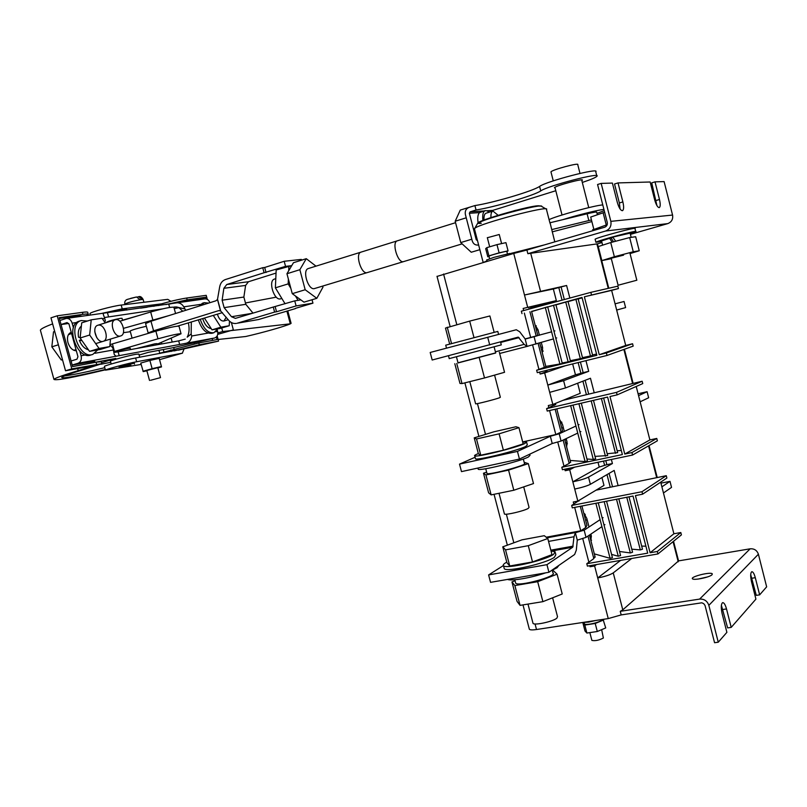 <?xml version="1.0" encoding="UTF-8"?>
<svg xmlns="http://www.w3.org/2000/svg" width="807" height="807" viewBox="0 0 807 807"><rect width="100%" height="100%" fill="white"/><g stroke="black" fill="none" stroke-linecap="round" stroke-linejoin="round"><path stroke-width="1.21" d="M580.425 499.543L571.679 505.454L641.979 491.715L642.614 494.187L635.422 495.589L650.099 552.734L673.895 533.77L660.691 482.162M594.941 556.275L593.811 558.615L586.78 563.71L587.395 566.121L657.947 553.945L681.411 534.88L680.805 532.529L673.895 533.77M641.979 491.715L666.279 475.686L596.05 490.172M666.279 475.686L666.885 478.037L642.614 494.187M571.679 505.454L572.304 507.865L633.031 496.053L647.698 553.148L586.78 563.71M650.099 552.734L657.312 551.484L657.947 553.945M598.259 502.822L612.412 557.647L610.092 558.333L594.315 553.864M606.571 501.208L620.573 555.539L618.253 556.225L611.575 554.389M618.808 498.817L632.557 552.23L630.338 552.936L619.534 551.484M629.016 496.84L642.473 549.204L640.324 549.91L631.77 549.163M645.913 546.188L641.676 546.087M657.312 551.484L680.805 532.529M626.787 497.273L640.324 549.91M616.518 499.271L630.338 552.936M604.191 501.661L618.253 556.225M595.879 503.286L610.092 558.333M591.551 540.176L590.815 540.347M583.794 513.181L586.8 518.397L589.009 526.971M590.855 534.113L591.36 536.06L590.845 540.468M555.65 404.448L546.601 408.645L616.498 392.373L617.133 394.865L609.981 396.53L624.759 454.069L649.887 439.916L636.219 386.472M570.509 461.866L569.177 463.42L561.793 467.293L562.418 469.714L632.577 455.037L657.372 440.814L656.767 438.453L649.887 439.916M616.498 392.373L642.14 381.237L562.963 400.353M642.14 381.237L642.745 383.597L617.133 394.865M546.601 408.645L547.227 411.076L607.61 397.074L622.379 454.563L561.793 467.293M624.759 454.069L631.931 452.556L632.577 455.037M573.031 405.094L587.446 460.938L585.105 461.594L570.146 460.434M581.292 403.177L595.637 458.8L593.296 459.455L586.951 459.012M593.468 400.353L607.671 455.541L595.021 456.399M603.616 398.002L617.658 452.656L607.197 453.726M621.319 450.447L617.184 450.81M631.931 452.556L656.767 438.453M601.397 398.517L615.489 453.312M591.188 400.887L605.432 456.197M578.922 403.732L593.296 459.455M570.66 405.639L585.105 461.594M559.544 419.489L562.469 424.361L564.295 431.432M566.161 438.625L567.069 442.135L566.655 446.957M625.718 345.457L611.635 290.389L584.369 296.784L599.248 354.717L625.718 345.457L632.567 343.752L633.172 346.132L607.025 355.453L537.28 372.663L536.645 370.231L596.877 355.302L582.008 297.42L531.591 311.431M545.925 366.832L536.645 370.231M521.988 313.63L521.352 311.189L590.835 292.356L617.849 286.162L618.455 288.543L584.369 296.784M611.635 290.389L618.455 288.543M599.248 354.717L606.38 352.952L607.025 355.453M590.835 292.356L591.481 294.868M531.631 311.583L547.66 306.801L562.318 363.574L545.814 366.408M547.711 307.013L555.882 304.632L570.529 361.415L562.166 362.989M555.952 304.885L568.007 301.435L582.614 358.197L570.337 360.689M568.057 301.626L578.115 298.792L592.681 355.463L582.472 357.642M596.555 354.061L592.54 354.909M582.119 297.864L578.165 298.983M606.38 352.952L632.567 343.752M575.905 299.367L590.482 356.069M565.737 302.03L580.354 358.812M553.521 305.248L568.178 362.05M545.3 307.427L559.957 364.209M535.152 325.191L537.987 329.71L539.419 335.258M541.295 342.491L542.617 347.605L542.304 352.83M611.313 258.674L601.851 260.6L614.359 256.737L610.728 242.544L629.662 237.561L635.674 236.733L639.245 250.765L630.045 253.59M614.359 256.737L633.273 251.764L629.662 237.561M601.851 260.6L598.259 246.569L610.728 242.544M633.273 251.764L639.245 250.765M611.202 258.24L623.569 255.163M601.669 241.475L595.889 242.271C597.543 240.587 639.699 229.339 635.755 231.629L630.247 233.687M595.163 239.447L595.112 239.225C596.746 237.5 638.912 226.232 634.978 228.583L635.704 231.407M613.572 241.787L611.01 237.863L601.538 240.93M631.175 237.359L630.106 233.142L612.785 237.107L615.66 241.243M611.01 237.863L612.917 237.308M609.436 238.075L612.13 242.171M636.441 280.332L618.101 285.244L636.441 280.332M592.721 229.884L607.187 224.679M593.77 229.057L590.704 217.053L604.655 212.271M603.101 212.675L606.239 224.951M558.837 565.425L557.072 567.724L551.08 570.791M545.663 572.839C531.541 577.812 511.315 581.272 507.603 579.416M515.522 582.523L515.703 583.229C518.437 586.901 557.839 576.127 552.997 573.031L552.281 570.277M552.442 570.922L553.42 570.751L557.082 574.191L537.684 581.696L514.876 585.569L511.951 581.928L515.048 580.747M511.951 581.928L517.045 601.386L520.061 605.371L542.889 601.659L562.227 593.982L557.082 574.191M520.061 605.371L514.876 585.569M542.889 601.659L537.684 581.696M552.613 597.805L557.516 616.649L556.84 618.202C552.987 621.572 534.365 625.607 533.034 623.387L532.892 622.843M551.05 550.999L555.085 551.726L553.592 554.338C545.411 560.391 505.888 569.389 503.518 565.778C502.68 564.981 503.76 563.77 506.776 562.156M547.792 538.511L551.988 554.631L532.529 561.954L509.752 565.989L506.907 562.691L502.761 546.843L522.008 539.833L544.291 535.687L547.792 538.511L528.282 545.683L505.535 549.87L502.761 546.843M555.327 552.654L555.852 554.671L554.369 557.314C546.198 563.417 506.675 572.395 504.284 568.733L504.052 567.835M505.535 549.87L509.752 565.989M528.282 545.683L532.529 561.954M529.725 454.19L530.028 455.35L528.282 457.044C519.647 461.493 480.145 471.117 478.228 469.271L478.107 468.786M486.893 473.144L486.994 473.527C489.224 475.293 528.827 464.63 524.469 463.44L523.319 459.032M524.167 462.31L528.313 463.632L508.561 470.118L485.925 474.95L483.484 473.225L486.641 472.196M483.484 473.225L488.618 492.825L491.14 494.893L513.817 490.242L533.498 483.564L528.313 463.632M491.14 494.893L485.925 474.95M513.817 490.242L508.561 470.118M523.703 486.883L529.049 507.371L528.232 508.42C524.136 510.932 505.525 515.31 504.436 514.029L504.355 513.696M522.714 442.115L526.547 441.984L524.772 443.557C516.077 447.774 476.574 457.498 474.728 455.894C474.012 455.582 475.212 454.805 478.339 453.574M518.951 427.67L523.178 443.911L503.376 450.225L480.76 455.219L478.41 453.837L474.223 437.868L493.803 431.826L515.935 426.762L518.951 427.67L499.099 433.833L476.503 438.968L474.223 437.868M526.668 442.448L527.324 444.96L525.549 446.553C516.873 450.831 477.371 460.525 475.505 458.87L475.384 458.416M476.503 438.968L480.76 455.219M499.099 433.833L503.376 450.225M500.542 341.986L501.298 344.882L449.237 358.611M458.043 362.938L495.72 353.012L494.126 346.919M495.68 352.871L458.013 362.817M454.805 363.695L459.98 383.446L462.007 383.577L484.513 377.958L504.546 372.299L499.321 352.205M462.007 383.577L456.742 363.473M484.513 377.958L479.227 357.672M494.58 375.114L500.35 397.256L499.402 397.801C495.064 399.435 476.463 404.166 475.626 403.843L475.595 403.732M498.565 334.391L497.798 331.415L445.726 345.184M494.146 332.333L489.889 315.971L469.684 321.105L445.474 328.076L449.67 344.085M447.249 327.218L451.537 343.59M469.684 321.105L473.991 337.619M531.359 248.717L516.984 252.409M604.625 227.251L526.91 250.029L527.859 253.701L605.583 231.034C609.83 229.299 611.575 226.081 610.849 221.35L601.165 183.401L597.563 184.51L607.247 222.409C607.61 224.77 606.733 226.384 604.625 227.251M707.416 576.965L698.206 579.063M621.178 614.924L620.26 611.333L699.619 599.097C704.178 598.855 707.255 600.933 708.849 605.341L758.398 554.227L766.65 586.84L759.649 594.85L755.302 577.691C754.192 573.676 753.032 571.689 751.801 571.709C750.419 572.859 750.328 576.228 751.519 581.797L755.917 599.127L731.213 627.382L726.512 608.942C725.332 604.685 724.04 602.577 722.648 602.637C721.014 603.939 720.843 607.621 722.134 613.693L726.885 632.345L718.26 642.211L714.568 642.715L705.046 605.492L703.785 603.727L701.828 602.799L621.178 614.914L608.246 618.586L594.618 565.959L596.544 564.537M708.849 605.341L718.26 642.211M759.649 594.85L756.28 595.364L750.702 574.614M731.213 627.382L727.621 627.896L721.377 605.23M712.067 574.725C709.857 577.257 693.707 580.606 692.497 578.801C689.884 576.823 710.523 571.598 712.268 573.807L712.067 574.725M620.26 611.333L622.782 609.84L678.586 560.885L750.147 548.81L699.619 599.097M758.398 554.227C756.996 550.334 754.242 548.528 750.147 548.81M591.299 535.818L589.746 536.191M585.65 520.374L587.173 519.879M581.928 505.999L586.951 525.418L585.761 527.506L580.283 506.322M546.198 537.22L580.737 530.814L585.761 527.506M546.954 537.835L576.894 532.287L584.157 530.179L600.105 519.658M602.244 518.245L603.111 517.67M576.894 532.287L575.371 532.781L577.277 540.145L586.023 537.381L601.911 526.648M604.039 525.206L604.907 524.631M567.412 443.81L565.939 444.183M567.109 442.297L565.536 442.64M561.783 428.144L563.326 427.69M556.8 408.856L562.479 430.807L561.077 432.118L555.155 409.24M522.664 441.923L555.801 434.549L561.077 432.118M575.926 426.046L559.211 433.793L550.344 436.254L517.448 451.406L459.516 464.116L475.081 457.266M578.175 425.007L579.083 424.583M459.516 464.116L461.483 471.611L519.446 459.062L552.23 443.507L561.087 441.046L577.751 433.087M579.981 432.017L580.889 431.584M535.364 326.018L536.272 325.776M543.081 351.297L541.981 351.58M543.091 350.944L541.89 351.247M531.571 311.371L537.835 335.571L536.221 336.085L529.927 311.744M526.033 338.859L536.221 336.085M495.397 351.802L524.147 344.377L527.052 346.385L525.125 338.92L551.605 331.828M553.945 331.163L554.903 330.9M527.052 346.385L553.431 338.92M555.771 338.224L556.719 337.941M570.065 468.11L565.172 470.723L564.779 469.22M563.982 466.143L557.728 441.974M582.684 538.35L588.868 562.197M589.776 565.707L590.038 566.746L594.618 565.959M591.975 565.324L590.038 566.746M546.823 370.312L547.096 371.361L540.135 374.055L539.621 372.088M538.945 369.455L532.6 344.962M605.815 460.636L606.854 464.681L612.422 463.531L588.505 477.108L590.371 484.311L614.188 470.42L618.021 485.31M573.838 504.163L573.273 502.004L577.832 501.107L603.979 485.411L601.951 477.562M577.832 501.107L569.722 469.775L574.584 467.172M590.371 484.311C587.143 485.925 581.928 487.509 574.715 489.062M594.144 392.495L590.472 378.251L565.485 387.945L549.688 392.363L544.664 372.945L565.384 365.722M548.851 407.727L548.296 405.548L552.825 404.489L580.233 393.312L577.641 383.234M552.825 404.489L549.688 392.363M529.231 309.051L528.736 307.154L523.138 308.445L556.346 300.618L553.34 288.997L566.605 285.496L524.489 295.009L513.736 253.438L526.91 250.029M569.843 298.045L566.605 285.496M553.34 288.997L524.489 295.009L527.657 307.215M540.135 374.055L544.664 372.945M528.736 307.154L530.411 306.882L530.855 308.607M530.542 307.396L556.346 300.618M580.415 362.02L583.158 372.663L588.696 371.321L563.609 380.682L547.802 385.08L575.472 374.821L572.657 363.927M583.158 372.663L575.472 374.821M565.172 470.723L569.722 469.775M588.505 477.108C585.277 478.692 580.051 480.266 572.849 481.829L599.238 467.041L598.007 462.27M606.854 464.681L599.238 467.041M631.75 558.464L613.249 572.889C610.132 574.887 604.957 576.571 597.725 577.933L620.633 560.381M588.696 371.321L585.953 360.648M612.422 463.531L611.373 459.476M601.951 242.554L597.462 243.845L527.869 253.691M555.801 434.549L549.587 410.531M530.703 337.639L524.338 313.076M523.693 310.554L523.138 308.445M437.031 276.418L513.736 253.438M535.051 623.962L536.504 629.521L608.246 618.586M574.675 507.411L580.737 530.814M536.504 629.521C532.559 630.085 530.179 630.015 529.372 629.299L529.241 628.794M534.093 336.761L535.979 344.064M524.147 344.377L518.235 337.124L432.179 360.013L430.192 352.467L516.319 329.74L519.678 331.768L525.125 338.92M489.728 344.962L487.71 337.235M584.157 530.179L586.023 537.381M577.277 540.145L576.309 550.162L574.624 554.49L548.931 572.274L546.954 564.668L572.738 547.217L574.019 536.736L548.558 541.426M503.346 565.606L488.608 574.917L546.954 564.668M488.608 574.917L490.555 582.351L548.931 572.274M575.371 532.781L574.019 536.736M660.943 483.141L670.002 481.355L671.535 487.388L663.455 492.976M661.891 486.853L670.002 481.355M615.075 303.836L624.043 301.485L625.607 307.588L616.669 310.049M638.085 393.776L647.093 391.698L638.559 395.632M647.093 391.698L648.646 397.76L640.133 401.805M559.211 433.793L561.087 441.046M550.344 436.254L552.23 443.507M517.448 451.406L519.446 459.062M540.902 347.434L542.445 346.96M536.443 330.174L537.997 329.77L536.443 330.204M562.247 427.932L563.276 427.468M564.9 440.168L566.373 439.462M561.854 422.444L560.472 423.06M586.094 520.081L587.072 519.456M585.337 514.684L584.339 515.31M610.849 221.35L672.564 215.055L664.1 181.595L655.012 181.857L659.48 199.49C660.519 204.06 660.449 206.763 659.279 207.611C657.685 207.53 656.152 204.938 654.669 199.803L650.16 181.999L618.031 182.917L622.873 201.911C623.982 206.824 623.851 209.739 622.49 210.677C620.644 210.627 618.908 207.833 617.284 202.285L612.392 183.078L601.165 183.401M618.031 182.917L614.531 183.996L619.362 202.971L620.099 209.023M656.918 205.603L651.723 182.856L655.012 181.857M630.418 234.363L667.772 223.61L605.583 231.034M672.564 215.055C673.199 219.222 671.595 222.076 667.772 223.61M584.117 622.611L582.947 623.105L585.004 631.024L586.891 633.041L597.301 631.498L605.724 627.937L603.051 619.383M602.204 619.504C602.516 621.743 585.69 625.909 584.45 623.902L584.349 623.498M582.947 623.105L584.813 625.052L595.223 623.478L603.656 619.947M597.301 631.498L595.223 623.478M586.891 633.041L584.813 625.052M591.803 640.122L591.884 640.415C595.213 641.071 599.046 640.274 603.374 638.014L601.659 629.652M582.664 622.49L588.454 622.126L595.808 620.482M489.042 256.525L487.801 256.808L485.683 248.677L486.803 247.668L496.971 244.632L505.939 242.645L508.057 250.836L506.897 251.734M507.452 253.882L506.836 251.481C508.44 250.372 489.617 255.325 488.951 256.182L488.981 256.293M487.801 256.808L488.931 255.859L499.109 252.853L508.057 250.836M496.971 244.632L499.109 252.853M486.803 247.668L488.931 255.859M486.762 259.985L493.783 257.393L509.651 253.479L510.75 254.316M487.347 237.722L499.251 234.504L501.601 243.603M101.783 363.574L101.268 361.728L96.073 362.202L72.62 366.6L59.153 317.655L82.95 314.347C86.642 313.842 88.427 313.862 88.306 314.397L86.44 315.587M105.263 369.485C77.351 376.082 62.825 378.745 61.685 377.464C62.593 376.334 69.846 373.732 83.434 369.656L101.813 363.695L71.803 368.89L65.528 370.766L93.773 365.712L78.229 370.655C63.037 375.215 54.937 378.13 53.948 379.391C55.522 380.803 72.66 377.626 105.354 369.838M216.377 336.973L217.073 339.545L198.815 342.965L159.736 353.214M104.769 367.689C85.481 372.269 72.085 375.003 64.57 375.901M174.262 350.904L199.299 344.76L218.566 341.119L178.377 350.147M153.693 306.297L158.606 304.743C169.077 301.576 178.428 299.336 186.659 298.025L206.219 295.342L207.318 299.417M217.164 335.924L218.566 341.119M165.839 304.582L187.153 299.831L205.654 297.248L206.118 298.953M88.245 314.185L87.761 312.42C87.882 311.875 86.097 311.845 82.405 312.339L57.206 315.809L71.803 368.89M40.532 330.759L40.38 330.184C40.804 328.903 44.889 326.815 52.626 323.9M70.29 332.696L71.369 332.716M57.206 315.809L50.962 317.837L65.528 370.766M205.654 297.248L201.346 298.6L201.558 299.367M212.18 338.728L212.624 340.383M201.346 298.6L182.785 301.193L169.571 304.047M59.385 318.483L78.319 315.83L82.344 316.173M76.332 350.783C72.549 350.581 69.745 347.827 67.939 342.511C66.81 337.276 67.828 333.906 70.986 332.393L71.258 332.313M185.711 310.312L183.814 306.831C181.605 303.361 178.549 302.131 174.635 303.16L103.578 313.177L103.276 314.387L104.728 318.402L102.368 318.745M76.766 322.487L72.156 323.163C71.026 319.875 69.109 318.291 66.386 318.412L59.92 320.45M71.077 360.991L76.947 359.206L77.956 356.704L69.019 324.162L67.092 322.578L61.039 324.505M162.57 308.879L104.466 317.524M217.234 329.922L217.628 331.384C218.233 334.683 217.254 336.882 214.702 337.982L183.865 343.691C188.495 343.328 191.118 340.776 191.713 336.005L191.168 333.997L187.194 337.165C189.221 333.442 189.615 328.681 188.364 322.871M183.865 343.691L78.067 363.261C80.821 362.04 81.83 359.529 81.104 355.746L85.673 354.929M185.257 339.111L178.68 340.877L118.125 351.842L114.957 352.326L113.787 351.761M94.974 353.264L113.363 349.986L114.251 354.515L116.026 356.24M113.363 349.986L112.768 347.817L109.954 344.71M104.789 322.245L105.324 320.581L104.728 318.402M191.168 333.997L191.309 321.983M174.635 303.16L204.756 298.913C207.137 298.772 208.842 300.033 209.881 302.706M182.765 311.24L179.285 307.981L176.541 306.963L173.818 307.134M68.706 323.456L61.06 324.575M174.251 308.657L178.69 307.628M140.317 315.103L122.543 320.197M72.196 365.077L94.712 361.264M72.186 365.036L78.067 363.261M72.156 323.163L73.407 327.723M79.853 351.186L81.104 355.746M139.127 355.08L148.518 352.296L172.96 347.726L214.702 337.982M107.714 359.932L107.946 360.759L101.571 362.797M100.865 364.229L110.71 362.323M107.946 360.759L115.784 358.429L94.994 362.313M110.428 361.284L110.408 361.203C110.287 360.558 128.363 355.645 135.758 354.313L138.844 354.041L139.712 357.229M106.847 322.154L106.827 322.094C109.278 320.863 113.777 319.622 120.334 318.372L122.018 318.291L122.593 320.399M176.541 306.963L184.359 308.849M126.86 310.08L126.638 309.252C125.075 308.637 118.589 309.848 107.17 312.854M229.491 321.156L229.218 325.746L220.866 327.198L212.009 329.841L204.403 318.059M220.866 327.198L213.29 315.386M229.218 325.746L220.412 328.368L212.009 329.841M226.192 317.252L223.932 321.004C221.078 321.267 218.899 318.987 217.396 314.155M202.718 318.563C204.595 324.565 207.429 327.924 211.232 328.631M200.943 305.52L204.232 302.686L208.68 303.079M217.799 328.822L213.936 332.706C208.166 333.392 203.606 328.923 200.257 319.3M213.754 332.766L212.039 333.271C206.259 333.957 201.689 329.488 198.34 319.875M199.036 306.115L202.486 303.23M115.744 319.643L115.189 319.774C108.612 321.509 114.412 338.446 120.717 335.924C126.981 334.33 122.099 318.281 115.744 319.643M71.066 333.684L68.373 334.723M73.639 350.208L76.06 349.784M54.705 331.455L53.524 331.828L51.83 346.828L61.271 359.972L62.502 359.751M61.271 359.972L62.462 359.609M51.83 346.828L58.376 344.781M105.243 322.911L102.025 318.24L91.211 319.824L89.668 335.016L99.059 348.453L109.782 346.576L110.498 339.071M109.782 346.576L100.31 349.461L89.537 351.358L99.059 348.453M89.668 335.016L80.125 337.992L89.537 351.358M91.211 319.824L81.709 322.85L80.125 337.992M97.859 325.241L97.758 325.271C91.11 327.027 96.901 343.822 103.266 341.29C109.601 339.666 104.739 323.748 98.323 325.14M96.81 337.77L94.772 331.748M81.981 340.635L79.368 340.302L81.507 339.949M80.175 337.508L78.531 337.265C77.714 332.091 78.652 328.368 81.376 326.099M88.407 349.754C84.503 348.755 81.487 345.608 79.368 340.302M87.398 321.035L81.134 320.561C66.92 324.333 79.227 359.811 92.815 354.394L97.718 349.915M79.278 321.156L79.096 321.206C64.873 324.989 77.179 360.426 90.767 355.009L92.563 354.465M403.752 261.549L403.692 261.569C398.002 264.04 391.294 242.261 397.326 240.819L397.468 240.779M403.601 261.599L367.336 272.574C361.415 275.096 354.737 253.65 360.981 252.137L361.062 252.117M281.825 298.439L280.745 298.772C274.35 301.415 267.722 280.765 274.451 279.081L274.541 279.051M462.159 243.875L403.692 261.569C398.002 264.03 391.294 242.261 397.326 240.829L397.407 240.799M490.949 217.487C490.777 213.845 491.423 211.706 492.906 211.061L498.03 215.227M489.052 212.261L487.226 210.869L485.189 210.637L479.529 212.594C477.825 214.269 477.351 217.708 478.107 222.903M484.23 210.94L470.067 211.868L469.361 213.29L476.221 239.709L477.361 240.536M492.068 211.323L492.795 210.375L486.974 210.758M470.067 211.868L476.049 209.991C494.126 207.238 534.335 195.425 540.74 190.906C547.499 185.892 601.8 171.76 596.908 176.289C595.657 177.57 590.785 179.628 582.301 182.443M478.612 244.914L477.926 245.066C475.121 245.197 473.225 243.815 472.246 240.91L465.387 214.531C464.812 211.101 465.992 208.751 468.917 207.46L474.899 205.573L476.049 209.991M549.083 219.635C556.578 215.822 595.324 205.2 602.779 204.928M562.681 219.696C577.318 215.065 598.643 209.77 603.939 209.447M604.241 210.637L597.049 213.401M555.801 190.734L492.795 210.375M474.899 205.573C492.996 202.89 533.205 191.027 539.59 186.417C546.309 181.293 600.63 167.17 595.758 171.8L596.756 175.704M555.115 188.061L554.429 187.708C555.287 185.771 584.722 177.883 582.331 180.233L581.837 180.617M486.107 213.179L485.975 213.219C484.442 213.895 483.786 216.145 484.018 219.958M485.189 210.637C483.08 211.636 482.314 214.894 482.919 220.402M466.234 217.799L455.188 221.249L460.272 210.082L474.809 205.603M455.188 221.249L460.747 242.574L471.248 252.238L479.852 249.676M460.747 242.574L471.802 239.215M579.991 173.404L577.762 164.689C580.001 162.237 551.736 169.833 550.959 171.891L551.04 172.184M517.226 252.349L510.72 254.175M544.533 244.864L510.619 253.489M486.994 260.893L483.958 262.174M546.652 209.326C549.426 205.099 479.661 223.529 474.758 228.32L474.536 229.238M554.792 241.858L550.051 222.752L587.103 213.784C593.912 212.17 597.13 211.676 596.766 212.312L597.382 214.702M552.22 231.861L591.864 221.572M591.44 219.948L588.838 220.563L587.103 213.784M551.806 229.581L588.838 220.563M101.47 313.469L122.22 308.849L161.501 303.856M147.126 307.215L140.589 308.143M104.436 366.479L104.416 366.388C104.254 365.632 127.123 359.468 135.616 357.975L181.857 349.209M90.001 313.772L89.96 313.62C89.638 312.279 112.516 306.004 121.181 305.066L167.765 299.347L170.892 301.314M119.113 367.044L134.265 363.17L134.507 364.068M141.144 364.441L105.445 370.151C105.293 369.435 128.162 363.271 136.645 361.748L182.362 353.184L184.188 348.604M157.869 367.942L161.521 366.913L159.191 358.328L149.89 360.467L140.771 363.069L143.243 371.623L146.884 370.766M221.733 327.965L222.692 331.536L217.85 332.918M222.692 331.536L290.47 323.809C284.397 326.512 262.124 332.807 245.701 336.509L218.122 339.485M231.387 322.548L233.364 329.881L217.729 334.36M245.459 302.978L276.287 297.147M160.502 377.595L157.799 367.669L146.813 370.504M150.677 380.258L160.512 377.615L150.677 380.258M161.42 366.509L152.13 368.678L149.89 360.467M152.13 368.678L143 371.25M137.553 296.996L138.774 296.683C140.287 296.078 141.76 297.037 143.192 299.558M128.202 299.155L136.524 296.976L140.156 299.76L142.103 299.498L138.774 296.683M136.676 348.483L154.833 343.812L157.133 343.641L157.436 344.73M146.329 326.27C137.543 328.288 132.146 329.871 130.149 331.011L130.169 331.092M157.274 344.125L181.05 333.775C178.841 333.513 171.145 335.187 157.96 338.809L113.757 351.65M181.02 333.664L179.003 326.21C176.773 325.877 169.056 327.521 155.882 331.152L109.964 344.629M161.138 318.049L153.966 320.308M175.563 313.509L173.878 307.285C171.588 306.771 163.851 308.335 150.677 311.996L119.86 321.226M168.784 315.638L123.532 328.338M123.39 332.686L130.331 331.697M115.028 352.094L115.018 352.054C115.038 351.469 130.996 347.474 130.189 348.251L130.563 349.592M130.946 365.309L119.365 367.942L130.946 365.309M149.335 333.069L148.145 332.928L153.582 330.809L218.505 310.695L220.533 310.866L217.476 299.518L219.635 287.11C220.331 283.237 222.258 280.715 225.415 279.545L262.739 267.702L264.091 272.746L285.547 266.371L291.731 265.644L276.176 269.982L275.379 287.837L288.18 283.893L290.843 288.331M295.423 295.957L298.055 300.345L300.86 299.901L303.977 302.151L316.818 298.318L322.982 287.131L322.699 286.071M275.379 287.837L285.063 303.775M288.896 265.977L288.704 270.759M288.371 279.071L288.18 283.893M295.402 308.365L312.945 303.16L296.098 305.934L294.747 300.87L273.27 307.043L274.612 312.087L237.167 323.234L258.603 319.522L237.167 323.234M294.747 300.87L300.86 299.901L292.265 293.667L305.187 289.743L316.818 298.318M264.091 272.746L226.757 284.518L223.862 288.301L222.127 300.204L224.124 307.638L231.508 316.727L235.402 318.382L273.27 307.043M253.015 313.126L245.812 304.31L243.865 297.057L245.61 285.426L248.465 281.734L276.034 273.089M145.593 323.557L150.98 321.247L215.842 300.829L217.476 299.518M222.45 312.642L177.631 326.089M156.74 330.91L170.247 327.471M220.533 310.866L228.532 320.127C230.762 322.729 233.364 323.829 236.34 323.436M295.463 308.587L258.603 319.522M224.124 307.638L245.812 304.31M222.127 300.204L243.865 297.057M312.945 303.16L312.037 299.75M296.098 305.934L276.529 311.764L275.187 306.741M276.529 311.764L274.612 312.087M315.991 266.149L306.267 258.684L293.466 262.719L286.949 273.734L292.265 293.667M301.505 260.187L301.304 259.41L284.185 261.286L285.547 266.371M266.028 272.514L264.686 267.48L284.185 261.286M262.739 267.702L264.686 267.48M306.267 258.684L299.851 269.709L305.187 289.743M286.949 273.734L299.851 269.709M308.506 268.479L308.345 268.529C301.798 270.143 308.445 291.105 314.669 288.502L314.73 288.482M755.302 577.691L751.942 578.226M726.512 608.942L722.931 609.477M528.212 346.122L499.654 353.476M569.177 463.42L563.135 440.067M593.811 558.615L587.98 536.06M545.562 372.168L545.189 370.716M544.382 367.609L538.128 343.429M609.093 473.396L612.452 486.419M585.136 380.329L588.606 393.796M561.107 287.01L564.325 299.538M563.609 380.682L565.485 387.945M580.889 373.258L578.135 362.575M562.055 300.154L558.827 287.615M604.594 465.286L603.515 461.12M586.316 394.33L582.926 381.176M613.249 572.889L622.782 609.84M610.153 486.883L606.995 474.617M678.223 561.803L673.068 541.658M656.676 477.603L648.556 445.868M632.587 383.476L623.882 349.441M608.256 288.361L596.847 243.805M530.673 253.156L540.428 290.923M443.568 274.017L456.802 324.616M477.451 403.601L485.501 434.388M506.362 514.2L513.837 542.808M578.932 501.097L578.78 500.532M554.197 405.528L553.824 404.075M500.663 342.44L519.072 337.619M550.828 550.172L573.162 546.137M551.665 551.01L572.738 547.217M560.3 422.394L561.702 422.081M584.006 514.029L584.772 513.888M659.48 199.49L656.182 200.469M622.873 201.911L619.362 202.971M96.073 362.202L96.618 364.199M170.872 349.935L171.286 351.448M198.815 342.965L199.299 344.76M186.659 298.025L187.153 299.831M82.405 312.339L82.95 314.347M158.606 304.743L158.828 305.571M77.633 368.476L78.229 370.655M88.538 366.398L88.841 367.498M182.785 301.193L182.997 301.979M193.952 342.461L194.336 343.893M171.165 338.244L172.204 342.057M173.676 347.514L174.09 349.007M161.41 342.541L161.793 343.933M163.317 349.532L163.972 351.963M78.319 315.83L78.561 316.697M90.878 361.607L91.292 363.1M179.679 344.549L178.68 340.877M119.194 355.746L118.125 351.842M108.531 316.727L107.462 312.813M191.713 336.005L208.145 333.079M215.721 331.727L217.628 331.384M200.408 304.41L183.814 306.831M173.949 307.114L175.109 306.942M88.003 320.843L87.217 320.954M169.621 307.447L168.734 304.168M477.23 239.598L476.221 239.709M469.361 213.29L479.529 212.594M488.749 211.969L490.353 211.858M539.59 186.417L540.74 190.906M539.903 206.078C536.816 202.94 460.938 225.304 481.265 223.297M545.915 208.902L541.769 206.511C544.079 202.668 482.031 219.06 477.562 223.468L477.149 224.185M182.483 353.153L159.554 359.66L182.362 353.184M121.181 305.066L122.22 308.849M135.616 357.975L136.645 361.748M286.899 311.129L290.177 323.385M140.156 299.76C132.298 301.324 127.173 302.786 124.792 304.158L124.823 304.249M143.928 302.272L143.212 299.649L142.103 299.498M155.882 331.152L157.96 338.809M112.385 343.893L114.453 351.448M152.765 319.663L150.677 311.996M226.757 284.518L248.465 281.734M219.262 310.584L218.505 310.695M150.98 321.247L153.582 330.809M217.567 299.357L220.694 310.947M231.508 316.727L252.571 313.257M223.862 288.301L245.61 285.426M595.889 242.271L595.112 239.225M601.497 240.779L602.617 245.157M636.834 280.251L629.924 253.105M618.101 285.244L611.192 258.169M592.651 229.632L592.923 230.681M514.795 579.759L515.703 583.229M533.034 623.387L527.98 604.08M503.518 565.778L504.284 568.733M477.915 468.06L478.228 469.271M485.733 468.736L486.994 473.527M504.436 514.029L499.008 493.279M474.728 455.894L475.505 458.87M448.49 355.746L449.247 358.651M456.459 356.855L458.063 362.989M475.626 403.843L469.815 381.63M445.716 345.164L446.503 348.15M564.678 439.331L570.65 462.391M589.453 535.061L595.173 557.173M539.742 342.955L545.966 366.993M597.432 243.855L608.781 288.24M624.396 349.26L633.122 383.345M649.05 445.585L657.211 477.492M673.532 541.275L678.546 560.885M437.001 276.287L450.114 326.432M464.882 382.861L478.904 436.426M494.045 494.298L507.351 545.169M522.986 604.897L529.372 629.299M555.398 403.439L555.73 404.751M560.29 422.354L561.682 422.031M583.965 513.847L584.611 513.726M591.884 640.415L589.846 632.597M584.45 623.902L584.097 622.53M486.722 259.844L487.095 261.256M488.951 256.182L489.607 258.694M487.317 237.631L489.698 246.801M40.38 330.184L53.948 379.391M94.681 361.173L95.014 362.404M103.518 313.187L66.386 318.412M111.174 364.007L110.408 361.203M228.199 319.723L223.852 321.025M204.232 302.686L202.335 303.271M115.189 319.774L97.758 325.271M71.591 333.523L68.736 334.421M120.606 335.964L95.68 343.621M76.029 349.663L74.113 350.258M81.134 320.561L79.096 321.206M455.572 222.692L360.981 252.137M360.921 252.157L308.284 268.549M275.782 278.667L274.451 279.081M367.175 272.615L314.498 288.553M485.925 213.24L492.906 211.061M477.926 245.066L478.632 244.985M550.959 171.891L553.269 180.879M554.923 187.325L562.025 214.995M581.645 179.87L588.747 207.631M550.001 223.216L546.5 209.608M483.161 262.406L474.385 228.663M541.174 206.128L536.393 205.987L515.269 210.415L485.582 219.373L477.562 223.468L474.758 228.32M89.96 313.62L90.354 315.043M104.416 366.388L105.445 370.151M287.766 310.866L291.105 323.375M149.517 380.44L146.803 370.474M128.101 299.195C125.519 299.7 124.419 301.354 124.792 304.158L124.914 304.602M136.524 296.976L130.684 298.358M159.826 353.547L158.959 350.339M132.086 338.123L130.149 331.011M119.365 367.942L119.103 367.003M145.563 323.436L148.145 332.928"/></g></svg>
